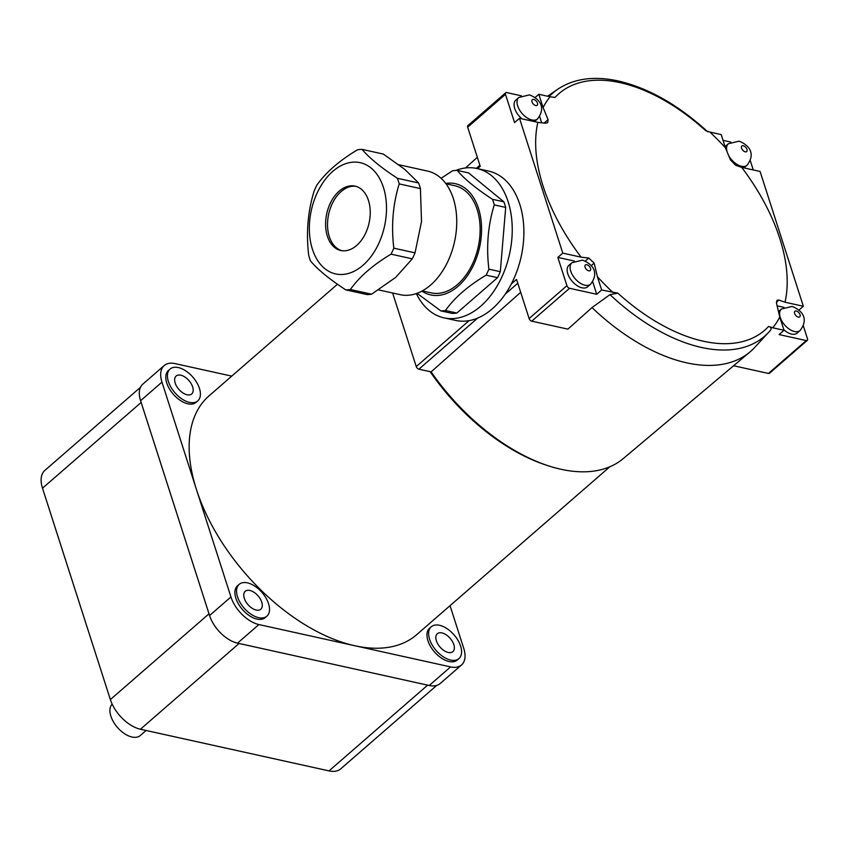 <?xml version="1.0" encoding="UTF-8"?>
<svg xmlns="http://www.w3.org/2000/svg" width="850" height="850" viewBox="0 0 850 850"><rect width="100%" height="100%" fill="white"/><g stroke="black" fill="none" stroke-linecap="round" stroke-linejoin="round"><path stroke-width="1.27" d="M146.083 730.479L140.25 735.548A21.101 11.889 -131 0 1 124.525 733.688A21.101 11.889 -131 0 1 110.893 716.199A21.101 11.889 -131 0 1 112.157 704.097M140.473 387.313L44.891 470.39A30.069 16.947 49 0 0 42.5 488.187L110.362 699.561A30.069 16.947 49 0 0 140.441 729.236L329.014 770.897A30.069 16.947 49 0 0 340.786 768.793L436.698 685.419M329.014 770.897L427.667 685.143L239.084 643.482L140.441 729.236M110.362 699.561L209.015 613.806L141.153 402.443L42.5 488.187M803.346 325.89L807.5 338.831A2.635 1.487 -131 0 1 807.287 340.393A2.635 1.487 -131 0 1 806.257 340.574L779.099 334.571L784.029 330.289L779.758 316.986A160.873 90.663 -131 0 1 772.746 327.792L768.591 326.453A156.772 88.358 -131 0 1 703.322 341.222A156.772 88.358 -131 0 1 617.865 293.154L609.971 294.631A161.245 90.876 -131 0 0 701.548 347.469A161.245 90.876 -131 0 0 768.687 332.276L770.589 330.108A161.245 90.876 -131 0 1 768.687 332.276L754.715 347.427A163.508 92.151 -131 0 1 749.976 351.953L623.294 458.564A160.873 90.663 -131 0 1 548.856 465.97L546.709 465.279A158.227 89.176 -131 0 1 430.164 371.684M450.043 605.678L463.76 648.401A27.954 15.757 -131 0 1 461.529 664.955A27.954 15.757 -131 0 1 450.596 666.91L258.91 624.559A27.954 15.757 -131 0 1 230.945 596.966L196.456 489.547A158.227 89.176 49 0 0 354.748 645.734A158.227 89.176 49 0 0 416.67 634.684L609.843 466.767M548.856 465.97A160.873 90.663 -131 0 1 431.109 371.886L520.689 292.315M458.936 658.601L457.289 660.036A21.101 11.889 -131 0 1 436.422 653.99A21.101 11.889 -131 0 1 429.611 628.192L431.258 626.758A21.101 11.889 -131 0 1 452.115 632.804A21.101 11.889 -131 0 1 458.936 658.601A21.101 11.889 -131 0 1 438.069 652.556A21.101 11.889 -131 0 1 431.258 626.758M441.139 648.242A11.868 6.683 -131 0 1 437.314 633.728A11.868 6.683 -131 0 1 449.044 637.128A11.868 6.683 -131 0 1 452.88 651.642A11.868 6.683 -131 0 1 441.139 648.242M266.879 616.176L265.232 617.61A21.101 11.889 -131 0 1 244.364 611.564A21.101 11.889 -131 0 1 237.554 585.756L239.19 584.332A21.101 11.889 -131 0 1 260.058 590.378A21.101 11.889 -131 0 1 266.879 616.176A21.101 11.889 -131 0 1 246.011 610.13A21.101 11.889 -131 0 1 239.19 584.332M249.082 605.806A11.868 6.683 -131 0 1 245.246 591.292A11.868 6.683 -131 0 1 256.987 594.702A11.868 6.683 -131 0 1 260.822 609.206A11.868 6.683 -131 0 1 249.082 605.806M337.471 284.219L209.058 395.845A158.227 89.176 49 0 0 196.456 489.547L161.968 382.128A27.954 15.757 -131 0 1 164.188 365.574L142.821 384.147A27.954 15.757 49 0 0 140.59 400.701L209.567 615.549A27.954 15.757 49 0 0 237.532 643.142L429.218 685.482A27.954 15.757 49 0 0 440.162 683.538L461.529 664.955M197.763 400.913L196.116 402.337A21.101 11.889 -131 0 1 175.249 396.291A21.101 11.889 -131 0 1 168.438 370.494L170.074 369.059A21.101 11.889 -131 0 1 190.942 375.105A21.101 11.889 -131 0 1 197.763 400.913A21.101 11.889 -131 0 1 176.896 394.857A21.101 11.889 -131 0 1 170.074 369.059M164.188 365.574A27.954 15.757 -131 0 1 175.132 363.619L231.742 376.125M179.966 390.543A11.868 6.683 -131 0 1 176.131 376.029A11.868 6.683 -131 0 1 187.871 379.429A11.868 6.683 -131 0 1 191.707 393.943A11.868 6.683 -131 0 1 179.966 390.543M749.976 351.953A163.508 92.151 -131 0 1 592.014 307.583L567.906 329.141L531.749 321.151L569.564 288.288A2.635 1.487 -131 0 1 566.929 285.685L557.855 257.412L562.785 253.119L581.145 257.178L588.753 258.049L594.161 263.139L597.391 276.696L601.662 289.999L596.721 294.281L569.564 288.288M609.971 294.631L592.014 307.583M617.865 293.154L601.662 289.999M612.946 292.485A160.873 90.663 -131 0 1 597.391 276.696M581.145 257.178A160.873 90.663 -131 0 1 537.859 122.358L519.499 118.299L514.558 122.591L505.484 94.318A2.635 1.487 -131 0 1 505.697 92.756A2.635 1.487 -131 0 1 506.728 92.576L521.337 95.806M535.096 97.527L538.826 94.286L543.097 107.589L548.08 119.616L547.719 122.687L545.466 123.229L537.859 122.358M543.097 107.589A160.873 90.663 -131 0 1 550.109 96.783L555.029 97.442A156.772 88.358 -131 0 1 620.309 82.684A156.772 88.358 -131 0 1 705.766 130.741L709.909 132.079A160.873 90.663 -131 0 1 725.464 147.879L721.193 134.576L709.909 132.079M539.644 116.503L541.663 122.782M557.855 257.412L574.398 261.067M476.946 168.491L488.58 171.062A76.479 50.288 102.5 0 1 519.764 204.287A76.479 50.288 102.5 0 1 511.36 283.921A76.479 50.288 -77.5 0 1 469.115 320.631A76.479 50.288 102.5 0 1 455.589 320.418L443.944 317.847A76.479 50.288 -77.5 0 0 498.461 283.688A76.479 50.288 -77.5 0 0 508.119 201.716A76.479 50.288 -77.5 0 0 476.946 168.491A76.479 50.288 -77.5 0 0 455.77 170.446M511.36 283.921L516.545 279.406L529.114 318.548A2.635 1.487 49 0 0 531.749 321.151M562.785 253.119L519.499 118.299M505.697 92.756L467.882 125.63A2.635 1.487 49 0 0 467.67 127.192L480.239 166.334L477.594 168.629M416.33 293.579A76.479 50.288 -77.5 0 0 443.944 317.847M417.053 293.324L440.884 310.898A71.209 46.824 -77.5 0 0 445.453 310.505C454.484 297.723 468.053 285.94 486.126 275.156L497.537 277.674A71.209 46.824 -77.5 0 0 500.31 271.692L488.888 269.163C486.168 246.744 487.964 225.324 494.275 204.903A71.209 46.824 -77.5 0 0 493.425 202.056A71.209 46.824 -77.5 0 0 492.469 199.304C476.191 188.668 464.429 179.031 457.183 170.393L468.594 172.911L503.891 201.822L492.469 199.304M497.537 277.674L456.864 313.034L445.453 310.505M440.884 310.898L452.296 313.416A71.209 46.824 -77.5 0 0 456.864 313.034M494.275 204.903L505.686 207.421A71.209 46.824 -77.5 0 0 504.836 204.574A71.209 46.824 -77.5 0 0 503.891 201.822M505.686 207.421L500.31 271.692M486.126 275.156A71.209 46.824 -77.5 0 0 488.888 269.163M421.929 291.136A56.961 37.453 -77.5 0 0 467.766 275.23A56.961 37.453 -77.5 0 0 478.497 208.441A56.961 37.453 -77.5 0 0 445.719 183.43M457.183 170.393A71.209 46.824 -77.5 0 0 452.614 170.776L441.065 178.288M422.322 290.923L431.152 292.868A54.857 36.072 -77.5 0 0 470.252 268.366A54.857 36.072 -77.5 0 0 477.179 209.578A54.857 36.072 -77.5 0 0 454.814 185.746L445.984 183.791M378.632 289.914L400.223 294.684A63.293 41.618 -77.5 0 0 456.429 229.266A63.293 41.618 -77.5 0 0 453.337 198.581A63.293 41.618 -77.5 0 0 427.529 171.073L398.809 164.73M362.111 149.387A71.209 46.824 -77.5 0 0 357.542 149.781C339.469 160.565 325.911 172.348 316.869 185.13A71.209 46.824 -77.5 0 0 314.107 191.123C307.796 211.544 306 232.964 308.72 255.383A71.209 46.824 -77.5 0 0 309.57 258.23A71.209 46.824 -77.5 0 0 310.526 260.982C317.772 269.62 329.534 279.257 345.822 289.892A71.209 46.824 -77.5 0 0 350.381 289.51C359.422 276.728 372.98 264.945 391.064 254.15A71.209 46.824 -77.5 0 0 393.826 248.168C391.106 225.749 392.891 204.319 399.203 183.898L420.421 188.583A71.209 46.824 -77.5 0 0 419.571 185.746A71.209 46.824 -77.5 0 0 418.625 182.984L397.407 178.298C381.129 167.663 369.357 158.026 362.111 149.387L383.329 154.073L404.749 169.363L418.625 182.984M420.421 188.583L421.515 221.553L415.044 252.854L393.826 248.168M399.203 183.898A71.209 46.824 -77.5 0 0 398.363 181.061A71.209 46.824 -77.5 0 0 397.407 178.298M312.407 249.178A56.961 37.453 -77.5 0 0 362.993 265.274A56.961 37.453 -77.5 0 0 383.435 187.436A56.961 37.453 -77.5 0 0 332.839 171.339A56.961 37.453 -77.5 0 0 312.407 249.178M391.064 254.15L412.271 258.836L395.717 277.355L371.599 294.196L350.381 289.51M345.822 289.892L367.03 294.578A71.209 46.824 -77.5 0 0 371.599 294.196M412.271 258.836A71.209 46.824 -77.5 0 0 415.044 252.854M327.367 236.173A32.969 21.675 -77.5 0 0 340.808 250.495A32.969 21.675 -77.5 0 0 364.299 235.769A32.969 21.675 -77.5 0 0 368.464 200.441A32.969 21.675 -77.5 0 0 355.024 186.118A32.969 21.675 -77.5 0 0 331.532 200.844A32.969 21.675 -77.5 0 0 327.367 236.173M355.991 186.363A32.969 21.675 -77.5 0 0 333.126 201.907A32.969 21.675 -77.5 0 0 329.301 236.597A32.969 21.675 -77.5 0 0 341.785 250.676M587.605 286.811A14.238 8.022 -131 0 1 576.98 285.558A14.238 8.022 -131 0 1 567.779 273.743A14.238 8.022 -131 0 1 568.916 265.317L571.88 262.746A14.238 8.022 -131 0 0 570.743 271.171A14.238 8.022 -131 0 0 584.991 285.228A14.238 8.022 -131 0 0 590.559 284.24L587.605 286.811M592.705 281.764L596.721 294.281M537.497 118.968A14.238 8.022 -131 0 1 531.93 119.967A14.238 8.022 -131 0 1 517.682 105.91A14.238 8.022 -131 0 1 518.819 97.474L529.454 94.881C537.869 98.047 547.241 106.154 537.497 118.968L534.544 121.539A14.238 8.022 -131 0 1 534.459 121.614M521.985 118.851A14.238 8.022 -131 0 1 514.717 108.481A14.238 8.022 -131 0 1 515.854 100.045L518.819 97.474M538.826 94.286L550.109 96.783M741.71 167.397A160.873 90.663 -131 0 1 784.996 302.217L803.356 306.266L760.07 171.445L741.71 167.397L735.59 165.229L730.447 159.906L725.464 147.879M779.758 316.986L776.528 303.429L777.006 300.252L778.876 300.05L784.996 302.217M770.589 330.108C771.63 328.323 770.961 327.101 768.591 326.453M777.123 305.851L783.934 307.36M803.356 306.266L798.936 310.112M727.048 151.629A14.238 8.022 -131 0 1 728.344 143.767L738.99 141.164C747.394 144.341 756.766 152.437 747.033 165.261L744.069 167.833A14.238 8.022 -131 0 1 743.994 167.896M725.071 146.646A14.238 8.022 -131 0 1 725.39 146.338L728.344 143.767M750.284 160.629L753.281 169.947M723.053 140.367L730.872 142.088M800.094 330.522A14.238 8.022 -131 0 1 794.516 331.521A14.238 8.022 -131 0 1 780.268 317.464A14.238 8.022 -131 0 1 781.405 309.028L792.051 306.436C800.456 309.602 809.827 317.709 800.094 330.522L797.13 333.104A14.238 8.022 -131 0 1 783.87 329.789M784.029 330.289L772.746 327.792M733.582 365.744L768.442 373.447A2.635 1.487 49 0 0 769.473 373.256L807.287 340.393M392.626 293.006L416.245 366.584A2.635 1.487 49 0 0 418.891 369.187L431.109 371.886M209.567 615.549L230.945 596.966M140.59 400.701L161.968 382.128M429.218 685.482L450.596 666.91M237.532 643.142L258.91 624.559M544.106 123.069L548.08 119.616M585.278 261.067L588.753 258.049M529.114 318.548L566.929 285.685M467.67 127.192L505.484 94.318M591.186 265.721L594.161 263.139M586.819 264.733A3.687 2.083 -131 0 1 590.506 268.377A3.687 2.083 -131 0 1 588.774 270.821A3.687 2.083 -131 0 1 585.076 267.176A3.687 2.083 -131 0 1 586.819 264.733M533.758 99.461A3.687 2.083 -131 0 1 537.444 103.105A3.687 2.083 -131 0 1 535.712 105.549A3.687 2.083 -131 0 1 532.015 101.904A3.687 2.083 -131 0 1 533.758 99.461M776.358 302.249L778.876 300.05M747.033 165.261A14.238 8.022 -131 0 1 741.455 166.26A14.238 8.022 -131 0 1 728.652 155.518M743.293 145.754A3.687 2.083 -131 0 1 746.98 149.398A3.687 2.083 -131 0 1 745.248 151.842A3.687 2.083 -131 0 1 741.551 148.197A3.687 2.083 -131 0 1 743.293 145.754M796.344 311.015A3.687 2.083 -131 0 1 800.041 314.659A3.687 2.083 -131 0 1 798.299 317.103A3.687 2.083 -131 0 1 794.612 313.459A3.687 2.083 -131 0 1 796.344 311.015M768.442 373.447L806.257 340.574M469.115 320.631L416.245 366.584M549.196 96.581A161.245 90.876 -131 0 1 557.536 89.356L547.612 96.231M517.778 283.241L505.261 294.111M477.679 318.091L418.891 369.187M571.88 262.746L582.516 260.142C590.931 263.309 600.302 271.416 590.559 284.24M557.536 89.356C573.867 78.487 594.15 75.703 618.407 81.005C648.614 88.071 678.374 104.996 707.689 131.771M778.494 311.567L781.405 309.028M465.481 167.96L477.339 157.314M476.319 168.353L479.889 165.251"/></g></svg>
